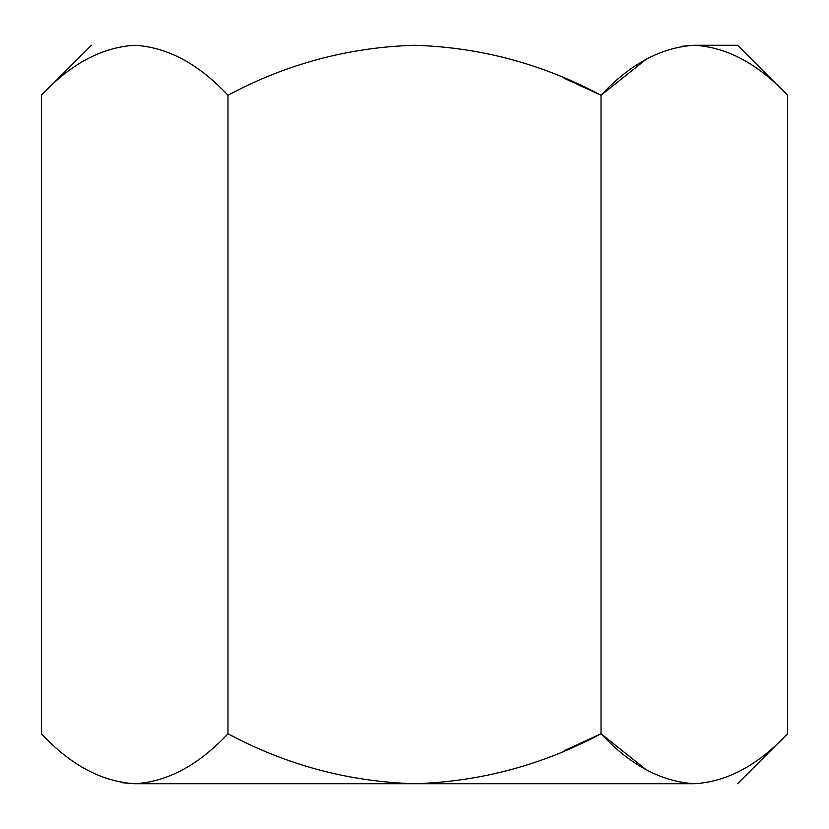 <?xml version="1.0" encoding="UTF-8"?>
<svg xmlns="http://www.w3.org/2000/svg" width="829" height="829" viewBox="0 0 829 829"><rect width="100%" height="100%" fill="white"/><g stroke="black" fill="none" stroke-linecap="round" stroke-linejoin="round"><path stroke-width="1.24" d="M564.124 78.247L601.025 95.252C542.57 63.957 480.395 47.294 414.5 45.274C348.512 47.294 286.337 63.957 227.975 95.252L227.975 733.748C286.337 765.043 348.512 781.706 414.5 783.726C480.395 781.706 542.57 765.043 601.025 733.748L601.025 95.252C630.061 64.02 661.148 47.357 694.287 45.274L737.572 45.274L694.287 45.274L681.407 46.31L694.287 45.274C727.043 47.18 758.131 63.843 787.55 95.252L737.572 45.274L787.55 95.252L787.55 733.748L787.55 95.252C758.131 63.843 727.043 47.18 694.287 45.274L694.557 45.274M41.761 734.059L41.45 733.748C70.486 764.98 101.573 781.643 134.712 783.726C167.468 781.82 198.556 765.157 227.975 733.748L227.975 95.252C198.556 63.843 167.468 47.18 134.712 45.274C101.573 47.357 70.486 64.02 41.45 95.252L41.45 733.748L41.45 95.252C70.486 64.02 101.573 47.357 134.712 45.274L134.982 45.274M134.578 783.726L121.832 782.69L134.712 783.726C101.573 781.643 70.486 764.98 41.45 733.748M134.982 783.726L414.5 783.726C348.512 781.706 286.337 765.043 227.975 733.748C198.556 765.157 167.468 781.82 134.712 783.726L694.287 783.726L681.407 782.69L694.287 783.726C727.043 781.82 758.131 765.157 787.55 733.748C758.131 765.157 727.043 781.82 694.287 783.726C661.148 781.643 630.061 764.98 601.025 733.748L564.124 750.753L601.025 733.748C630.061 764.98 661.148 781.643 694.287 783.726C751.416 783.726 751.416 783.726 694.287 783.726L414.531 783.726M134.702 45.274L134.712 45.274C77.584 45.274 77.584 45.274 134.712 45.274C167.468 47.18 198.556 63.843 227.975 95.252C286.337 63.957 348.512 47.294 414.5 45.274L414.531 45.274M646.04 769.623L601.025 733.748C542.57 765.043 480.395 781.706 414.5 783.726M694.287 45.274C661.148 47.357 630.061 64.02 601.025 95.252L601.108 95.169M646.04 59.377L601.025 95.252L601.025 733.748M414.5 45.274C480.395 47.294 542.57 63.957 601.025 95.252M787.55 733.748L737.572 783.726M41.45 95.252L91.428 45.274"/></g></svg>
